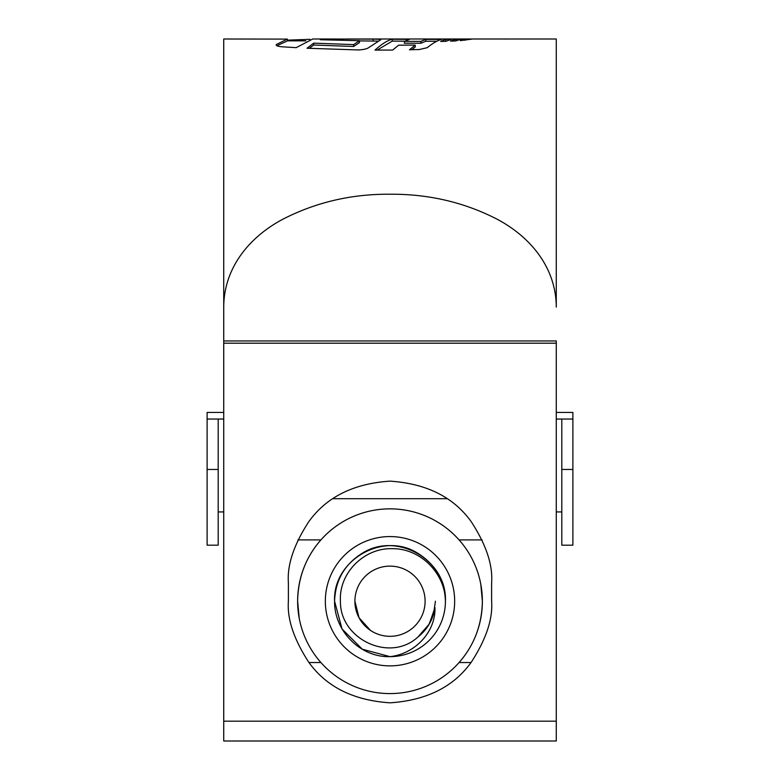 <?xml version="1.0" encoding="UTF-8"?>
<svg xmlns="http://www.w3.org/2000/svg" width="780" height="780" viewBox="0 0 780 780"><rect width="100%" height="100%" fill="white"/><g stroke="black" fill="none" stroke-linecap="round" stroke-linejoin="round"><path stroke-width="1.17" d="M572.89 469.462L572.89 545.181L561.805 545.181L561.805 469.462L572.89 469.462L572.89 419.045L561.805 419.045L561.805 469.462M556.267 412.415L572.89 412.415L572.89 419.045M223.733 419.045L207.109 419.045L207.109 412.415L223.733 412.415M561.805 419.045L556.267 419.045M207.109 469.462L207.109 545.181L218.195 545.181L218.195 469.462L207.109 469.462L207.109 419.045M218.195 419.045L218.195 469.462M354.9 601.224A35.1 35.1 0 0 0 390 636.324A35.1 35.1 0 0 0 425.1 601.224A35.1 35.1 0 0 0 390 566.124A35.1 35.1 0 0 0 354.9 601.224L359.044 617.77L370.49 630.396M435.425 601.224L433.543 614.143L431.798 618.998M427.44 626.935L421.61 633.838M340.431 601.224C339.671 638.869 389.512 663.058 417.856 637.094C427.372 629.489 433.075 619.671 434.967 607.639C435.718 632.531 414.385 654.059 390 656.643C360.185 657.608 334.025 630.63 334.581 601.224C335.332 580.32 344.565 564.32 362.29 553.225C396.835 531.102 447.31 560.245 445.419 601.224A55.419 55.419 0 0 1 390 656.643L362.29 649.213L342.001 628.933L334.581 601.224C335.332 580.32 344.565 564.32 362.29 553.225C396.835 531.102 447.31 560.245 445.419 601.224C445.214 573.29 420.381 548.311 392.32 548.691C364.27 547.667 338.695 572.959 340.431 601.224M390 656.643L362.29 649.213L342.001 628.933L334.581 601.224C335.332 580.32 344.565 564.32 362.29 553.225C396.835 531.102 447.31 560.245 445.419 601.224C444.668 580.32 435.435 564.32 417.709 553.225C383.165 531.102 332.69 560.245 334.581 601.224C335.332 580.32 344.565 564.32 362.29 553.225C396.835 531.102 447.31 560.245 445.419 601.224C447.31 560.245 396.835 531.102 362.29 553.225C344.565 564.32 335.332 580.32 334.581 601.224C335.332 580.32 344.565 564.32 362.29 553.225C396.835 531.102 447.31 560.245 445.419 601.224C444.668 580.32 435.435 564.32 417.709 553.225C383.165 531.102 332.69 560.245 334.581 601.224C335.332 580.32 344.565 564.32 362.29 553.225C396.835 531.102 447.31 560.245 445.419 601.224C447.31 560.245 396.835 531.102 362.29 553.225C344.565 564.32 335.332 580.32 334.581 601.224C335.332 580.32 344.565 564.32 362.29 553.225C396.835 531.102 447.31 560.245 445.419 601.224C447.31 560.245 396.835 531.102 362.29 553.225C344.565 564.32 335.332 580.32 334.581 601.224L342.001 628.933L362.29 649.213L390 656.643L362.29 649.213L342.001 628.933L334.581 601.224L342.001 628.933L362.29 649.213L390 656.643L362.29 649.213L342.001 628.933L334.581 601.224L342.001 628.933L362.29 649.213L390 656.643L362.29 649.213L342.001 628.933L334.581 601.224L342.001 628.933L362.29 649.213L390 656.643L362.29 649.213L342.001 628.933L334.581 601.224L342.049 629.011L362.29 649.213M434.967 607.639L429.273 624.039L417.856 637.094L429.273 624.039L434.967 607.639L429.273 624.039L417.856 637.094L429.273 624.039L434.967 607.639L429.273 624.039L417.856 637.094L429.273 624.039L434.967 607.639L429.273 624.039L417.856 637.094L429.273 624.039L434.967 607.639L429.273 624.039L417.856 637.094L429.273 624.039L434.967 607.639L429.273 624.039L417.856 637.094L429.273 624.039L434.967 607.639L429.273 624.039L417.856 637.094L429.273 624.039L434.967 607.639L429.273 624.039L417.856 637.094L429.273 624.039L434.967 607.639L429.273 624.039L417.856 637.094L429.273 624.039L434.967 607.639L429.273 624.039L417.856 637.094L429.273 624.039L434.967 607.639L429.273 624.039L417.856 637.094L429.273 624.039L434.967 607.639L429.273 624.039L417.856 637.094L429.273 624.039L434.967 607.639L429.273 624.039L417.856 637.094L429.273 624.039L434.967 607.639L429.273 624.039L417.856 637.094L428.873 624.712L434.723 609.131L428.873 624.712L417.856 637.094L428.873 624.712L434.723 609.131L428.873 624.712L417.856 637.094L428.873 624.712L434.723 609.131L428.873 624.712L417.856 637.094L428.873 624.712L434.723 609.131L428.873 624.712L417.856 637.094L428.873 624.712L434.723 609.131L428.873 624.712L417.856 637.094L428.873 624.712L434.723 609.131L428.873 624.712L417.856 637.094L428.873 624.712L434.723 609.131L428.873 624.712L417.856 637.094L428.873 624.712L434.723 609.131L428.873 624.712L417.856 637.094L428.873 624.712L434.723 609.131L428.873 624.712L417.856 637.094L428.873 624.712L434.723 609.131L428.873 624.712L417.856 637.094L428.873 624.712L434.723 609.131L428.873 624.712L417.856 637.094L428.873 624.712L434.723 609.131L428.873 624.712L417.856 637.094L428.873 624.712L434.723 609.131M471.013 662.532L459.079 662.532C474.191 645.304 481.952 624.858 482.372 601.224A92.371 92.371 0 0 0 390 508.852A92.371 92.371 0 0 0 297.628 601.224A92.371 92.371 0 0 0 390 693.586A92.371 92.371 0 0 0 482.372 601.224L480.792 584.249M320.921 662.532L308.987 662.532M299.208 618.189L297.628 601.224C298.048 577.58 305.809 557.144 320.921 539.906L297.872 539.906M325.338 601.224A64.662 64.662 0 0 1 390 536.562A64.662 64.662 0 0 1 454.662 601.224A64.662 64.662 0 0 1 390 665.876A64.662 64.662 0 0 1 325.338 601.224M447.086 498.693L332.914 498.693M320.921 539.906A92.371 92.371 0 0 1 459.079 539.906L482.128 539.906M324.656 39L373.132 39.136C379.499 39.175 381.849 39.507 380.191 40.131L368.813 47.531C367.078 48.867 363.626 49.676 358.478 49.949L307.018 48.243L313.697 43.144L353.652 44.596L359.453 40.726L320.317 39.721L324.656 39L312.77 39L296.176 47.658L281.56 46.761C277.251 46.264 275.525 45.503 276.383 44.47L287.352 39.107L223.733 39L223.733 741L556.267 741L556.267 340.957L223.733 340.957L223.733 307.086C223.889 268.388 248.674 237.325 283.043 219.112C316.066 202.215 351.721 193.928 390 194.23C428.376 193.937 464.051 202.244 497.006 219.141C531.346 237.354 556.111 268.378 556.267 307.086L556.267 39L473.86 39M473.714 39L346.174 39M309.991 39.312L287.352 40.16M440.622 41.408L445.906 41.321L451.415 39.302L445.79 39.351L440.622 41.408M450.45 41.106L455.52 40.999L461.253 39.156L455.949 39.224L450.45 41.106M471.919 39.01L464.88 39.107L460.249 40.638L471.919 39.117M374.995 50.115L392.671 50.056L398.619 45.181L415.233 45.103L409.481 49.784L419.308 49.52L427.226 47.687C432.783 43.173 437.59 40.404 441.665 39.39L425.773 39.4L420.878 41.389L404.41 41.369L409.441 39.361L392.262 39.273C387.592 40.316 381.839 43.934 374.995 50.115M491.605 582.748C492.96 565.091 486.184 544.762 471.286 521.781C453.638 497.123 426.543 483.581 390 481.143C353.457 483.581 326.362 497.123 308.714 521.781C293.816 544.762 287.04 565.091 288.395 582.748L288.395 601.224C287.04 618.881 293.816 639.2 308.714 662.181C326.362 686.839 353.457 700.391 390 702.829C426.543 700.391 453.638 686.839 471.286 662.181C486.184 639.2 492.96 618.881 491.605 601.224L491.605 582.748M489.508 39L528.304 39L489.508 39M287.352 39.107L287.352 40.95L277.924 45.24M378.085 41.106L359.453 40.901M359.453 40.726L359.453 42.588L353.652 46.488L313.697 45.026L309.231 48.35M313.697 45.026L313.697 43.144M353.652 46.488L353.652 44.596M326.079 39.868L326.079 39.078M373.132 40.989L373.132 39.136M446.14 41.194L445.263 41.33M445.79 41.203L445.79 39.351M455.949 40.794L455.949 39.224M464.88 40.297L464.88 39.107M411.791 49.725L415.233 47.005L415.233 45.103M436.771 41.252L425.773 41.252L425.773 39.4M425.773 41.252L420.878 43.251L420.878 41.389M420.878 43.251L404.41 43.232L404.41 41.369M404.723 41.194L392.262 41.116L392.262 39.273M392.262 41.116L377.549 49.832M502.486 39.02L508.424 39.029M556.267 721.178L223.733 721.178M556.267 343.19L223.733 343.19M561.805 511.924L556.267 511.924M223.733 511.924L218.195 511.924M305.838 40.852L287.352 40.852"/></g></svg>
